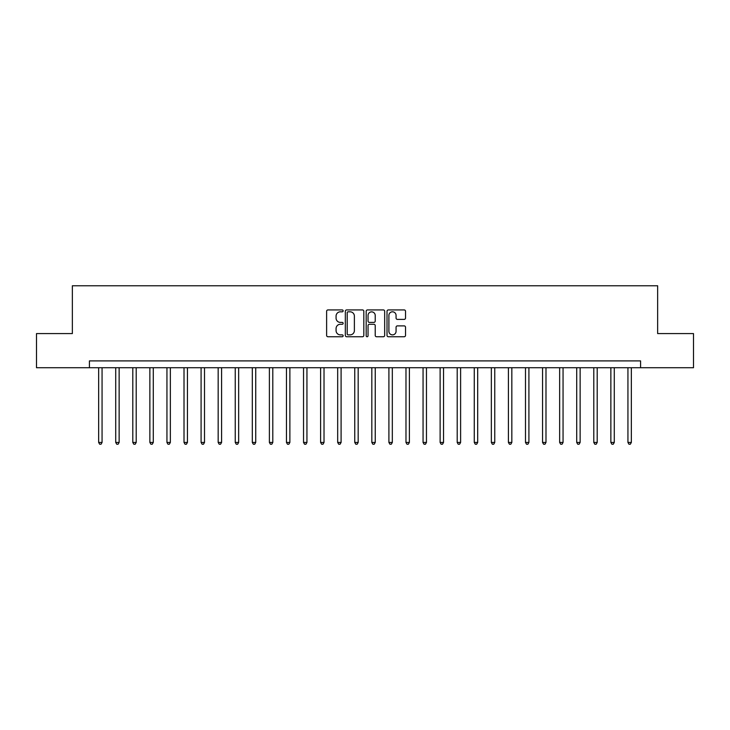<?xml version="1.0" encoding="UTF-8"?>
<svg xmlns="http://www.w3.org/2000/svg" width="730" height="730" viewBox="0 0 730 730"><rect width="100%" height="100%" fill="white"/><g stroke="black" fill="none" stroke-linecap="round" stroke-linejoin="round"><path stroke-width="1.09" d="M343.146 310.87A0.94 0.94 0 0 0 342.206 309.931L327.962 309.931A1.341 1.341 0 0 0 326.62 311.272L326.62 335.408A1.341 1.341 0 0 0 327.962 336.749L342.206 336.749A0.94 0.94 0 0 0 343.146 335.809A0.94 0.94 0 0 0 342.206 334.869L340.363 334.869A4.289 4.289 0 0 1 336.074 330.58L336.074 328.573A4.289 4.289 0 0 1 340.363 324.275L342.206 324.275A0.94 0.94 0 0 0 343.146 323.344A0.94 0.94 0 0 0 342.206 322.404L340.363 322.404A4.289 4.289 0 0 1 336.074 318.107L336.074 316.099A4.289 4.289 0 0 1 340.363 311.81L342.206 311.81A0.94 0.94 0 0 0 343.146 310.87M404.183 319.384A1.341 1.341 0 0 0 405.524 318.043L405.524 311.272A1.341 1.341 0 0 0 404.183 309.931L388.36 309.931A1.341 1.341 0 0 0 387.019 311.272L387.019 335.408A1.341 1.341 0 0 0 388.36 336.749L404.183 336.749A1.341 1.341 0 0 0 405.524 335.408L405.524 327.232A1.341 1.341 0 0 0 404.183 325.89L397.412 325.89A1.341 1.341 0 0 0 396.071 327.232L396.071 331.283A3.586 3.586 0 0 1 392.484 334.869A3.586 3.586 0 0 1 388.898 331.283L388.898 315.397A3.586 3.586 0 0 1 392.484 311.81A3.586 3.586 0 0 1 396.071 315.397L396.071 318.043A1.341 1.341 0 0 0 397.412 319.384L404.183 319.384M89.425 367.728L36.5 367.728L36.5 333.583L72.352 333.583L72.352 285.777L657.648 285.777L657.648 333.583L693.5 333.583L693.5 367.728L640.575 367.728L640.575 360.903L89.425 360.903L89.425 367.728L640.575 367.728M363.823 311.272A1.341 1.341 0 0 0 362.491 309.931L346.668 309.931A1.341 1.341 0 0 0 345.327 311.272L345.327 335.408A1.341 1.341 0 0 0 346.668 336.749L362.491 336.749A1.341 1.341 0 0 0 363.823 335.408L363.823 311.272M367.509 309.931L383.332 309.931A1.341 1.341 0 0 1 384.673 311.272L384.673 335.408A1.341 1.341 0 0 1 383.332 336.749L376.561 336.749A1.341 1.341 0 0 1 375.22 335.408L375.22 325.616A1.341 1.341 0 0 0 373.879 324.275L369.389 324.275A1.341 1.341 0 0 0 368.048 325.616L368.048 335.809A0.94 0.94 0 0 1 367.108 336.749A0.94 0.94 0 0 1 366.177 335.809L366.177 311.272A1.341 1.341 0 0 1 367.509 309.931M348.137 311.81A0.94 0.94 0 0 0 347.206 312.75L347.206 333.929A0.94 0.94 0 0 0 348.137 334.869L350.081 334.869A4.289 4.289 0 0 0 354.379 330.58L354.379 316.099A4.289 4.289 0 0 0 350.081 311.81L348.137 311.81M375.22 315.46A3.586 3.586 0 0 0 371.634 311.874A3.586 3.586 0 0 0 368.048 315.46L368.048 321.063A1.341 1.341 0 0 0 369.389 322.404L373.879 322.404A1.341 1.341 0 0 0 375.22 321.063L375.22 315.46M98.65 367.728L98.65 442.444L102.063 442.444L102.063 367.728M102.063 442.444L101.041 444.223L99.672 444.223L98.65 442.444M115.723 367.728L115.723 442.444L119.136 442.444L119.136 367.728M119.136 442.444L118.114 444.223L116.745 444.223L115.723 442.444M132.796 367.728L132.796 442.444L136.209 442.444L136.209 367.728M136.209 442.444L135.187 444.223L133.818 444.223L132.796 442.444M149.869 367.728L149.869 442.444L153.282 442.444L153.282 367.728M153.282 442.444L152.26 444.223L150.891 444.223L149.869 442.444M166.942 367.728L166.942 442.444L170.355 442.444L170.355 367.728M170.355 442.444L169.333 444.223L167.964 444.223L166.942 442.444M184.015 367.728L184.015 442.444L187.437 442.444L187.437 367.728M187.437 442.444L186.405 444.223L185.046 444.223L184.015 442.444M201.088 367.728L201.088 442.444L204.51 442.444L204.51 367.728M204.51 442.444L203.478 444.223L202.119 444.223L201.088 442.444M218.17 367.728L218.17 442.444L221.582 442.444L221.582 367.728M221.582 442.444L220.551 444.223L219.192 444.223L218.17 442.444M235.243 367.728L235.243 442.444L238.655 442.444L238.655 367.728M238.655 442.444L237.633 444.223L236.264 444.223L235.243 442.444M252.315 367.728L252.315 442.444L255.728 442.444L255.728 367.728M255.728 442.444L254.706 444.223L253.337 444.223L252.315 442.444M269.388 367.728L269.388 442.444L272.801 442.444L272.801 367.728M272.801 442.444L271.779 444.223L270.41 444.223L269.388 442.444M286.461 367.728L286.461 442.444L289.874 442.444L289.874 367.728M289.874 442.444L288.852 444.223L287.483 444.223L286.461 442.444M303.534 367.728L303.534 442.444L306.947 442.444L306.947 367.728M306.947 442.444L305.925 444.223L304.556 444.223L303.534 442.444M320.607 367.728L320.607 442.444L324.02 442.444L324.02 367.728M324.02 442.444L322.998 444.223L321.629 444.223L320.607 442.444M337.68 367.728L337.68 442.444L341.093 442.444L341.093 367.728M341.093 442.444L340.07 444.223L338.711 444.223L337.68 442.444M354.753 367.728L354.753 442.444L358.174 442.444L358.174 367.728M358.174 442.444L357.143 444.223L355.784 444.223L354.753 442.444M371.826 367.728L371.826 442.444L375.247 442.444L375.247 367.728M375.247 442.444L374.216 444.223L372.857 444.223L371.826 442.444M388.907 367.728L388.907 442.444L392.32 442.444L392.32 367.728M392.32 442.444L391.289 444.223L389.929 444.223L388.907 442.444M405.98 367.728L405.98 442.444L409.393 442.444L409.393 367.728M409.393 442.444L408.371 444.223L407.002 444.223L405.98 442.444M423.053 367.728L423.053 442.444L426.466 442.444L426.466 367.728M426.466 442.444L425.444 444.223L424.075 444.223L423.053 442.444M440.126 367.728L440.126 442.444L443.539 442.444L443.539 367.728M443.539 442.444L442.517 444.223L441.148 444.223L440.126 442.444M457.199 367.728L457.199 442.444L460.612 442.444L460.612 367.728M460.612 442.444L459.59 444.223L458.221 444.223L457.199 442.444M474.272 367.728L474.272 442.444L477.685 442.444L477.685 367.728M477.685 442.444L476.663 444.223L475.294 444.223L474.272 442.444M491.345 367.728L491.345 442.444L494.758 442.444L494.758 367.728M494.758 442.444L493.736 444.223L492.367 444.223L491.345 442.444M508.418 367.728L508.418 442.444L511.83 442.444L511.83 367.728M511.83 442.444L510.808 444.223L509.449 444.223L508.418 442.444M525.49 367.728L525.49 442.444L528.912 442.444L528.912 367.728M528.912 442.444L527.881 444.223L526.522 444.223L525.49 442.444M542.563 367.728L542.563 442.444L545.985 442.444L545.985 367.728M545.985 442.444L544.954 444.223L543.595 444.223L542.563 442.444M559.645 367.728L559.645 442.444L563.058 442.444L563.058 367.728M563.058 442.444L562.036 444.223L560.667 444.223L559.645 442.444M576.718 367.728L576.718 442.444L580.131 442.444L580.131 367.728M580.131 442.444L579.109 444.223L577.74 444.223L576.718 442.444M593.791 367.728L593.791 442.444L597.204 442.444L597.204 367.728M597.204 442.444L596.182 444.223L594.813 444.223L593.791 442.444M610.864 367.728L610.864 442.444L614.277 442.444L614.277 367.728M614.277 442.444L613.255 444.223L611.886 444.223L610.864 442.444M627.937 367.728L627.937 442.444L631.35 442.444L631.35 367.728M631.35 442.444L630.328 444.223L628.959 444.223L627.937 442.444"/></g></svg>
